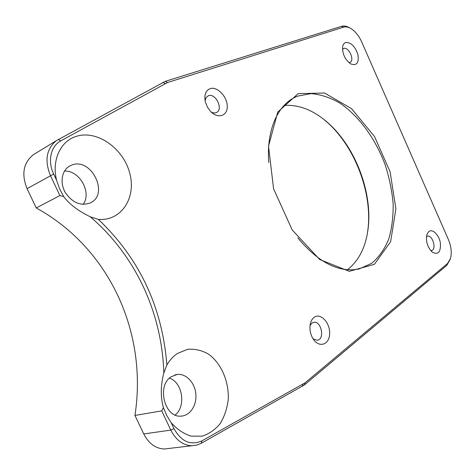 <?xml version="1.0" encoding="UTF-8"?>
<svg xmlns="http://www.w3.org/2000/svg" width="475" height="475" viewBox="0 0 475 475"><rect width="100%" height="100%" fill="white"/><g stroke="black" fill="none" stroke-linecap="round" stroke-linejoin="round"><path stroke-width="0.71" d="M35.097 153.645L33.292 154.761C23.352 162.883 21.274 174.177 27.069 188.652L36.254 207.967L59.892 195.581L50.403 175.518C44.407 160.491 46.413 148.859 56.43 140.618L165.324 81.332L341.608 26.315C344.161 25.573 346.999 26.178 350.117 28.126M298.134 93.652L324.538 93.011L351.536 108.627L374.549 136.592L390.123 171.867L395.895 208.893L390.61 241.727L374.383 264.332L349.273 271.32L319.717 259.522L292.202 229.953L273.582 188.83L268.523 146.152L277.738 112.124L298.134 93.652M450.258 259.225L446.791 265.365L304.475 384.91L201.234 443.294L196.656 445.152L191.817 445.74C182.911 445.265 175.91 440.052 170.81 430.095L161.732 410.899L163.382 407.556C160.449 397.106 160.598 385.575 163.828 372.964C161.939 312.503 135.345 255.212 90.268 216.802L98.361 219.391C121.843 221.249 136.705 197.119 129.574 172.573C123.001 147.957 96.496 129.354 75.727 136.551C60.361 141.431 51.532 160.532 56.62 180.298L59.541 188.694L63.65 196.549L59.892 195.581M98.361 219.391C139.502 258.59 162.337 307.129 166.862 364.996L163.828 372.964M163.382 407.556L166.695 415.382L171.154 422.655C177.056 429.335 183.7 433.823 191.092 436.133L202.029 436.181C209.077 433.966 215.139 429.75 220.228 423.522C224.503 416.397 227.175 408.352 228.261 399.374C229.033 381.164 221.089 363.072 208.293 353.994C201.596 350.259 194.667 348.709 187.494 349.339L177.448 353.459C173.262 356.25 169.735 360.098 166.862 364.996M171.154 422.655L173.975 428.616C181.408 441.738 190.742 445.805 201.976 440.83L305.11 382.791L447.497 263.53L450.496 258.477C451.945 252.724 451.244 246.4 448.388 239.513L361.564 41.657C358.963 35.916 355.567 31.647 351.381 28.85C348.502 27.051 345.883 26.493 343.532 27.182L167.527 82.525L60.836 140.855C50.795 146.039 47.352 161.167 53.663 174.052L56.62 180.298M428.866 231.491L427.007 234.199C425.535 240.926 427.262 246.887 432.191 252.088C438.146 255.223 440.877 252.225 440.396 243.093C439.161 235.101 432.672 228.499 428.866 231.491M314.034 317.401C311.956 319.016 310.644 321.557 310.104 325.025C309.54 329.62 310.401 334.008 312.698 338.182C318.345 348.246 329.217 345.325 329.62 334.062C330.41 322.982 320.548 312.295 314.034 317.401M210.057 88.659C205.491 90.713 203.941 95.226 205.414 102.208L207.391 107.089L210.478 111.328C217.829 119.272 227.703 115.977 227.258 106.133C227.163 96.431 217.111 86.088 210.057 88.659M345.652 42.507C343.947 43.13 342.914 44.692 342.552 47.179C342.457 54.316 345.224 59.909 350.853 63.959C356.749 65.954 359.118 62.866 357.948 54.69C355.068 46.283 350.966 42.222 345.652 42.507M367.347 233.706L368.03 228.701C372.18 192.785 355.235 147.826 328.29 123.268L323.137 118.845M175.18 415.013C186.342 406.256 182.495 382.227 169.456 378.165M83.119 204.393C92.055 192.725 79.604 170.264 64.499 171.059M161.732 410.899L134.947 415.441L143.753 433.954C148.711 443.555 155.598 448.566 164.415 449L169.112 448.442M284.103 105.426C299.553 104.423 314.593 110.61 329.228 123.999C355.662 148.087 372.317 192.268 368.238 227.501C366.1 246.418 359.159 260.508 347.415 269.782M297.795 237.838C318.434 262.61 338.883 272.988 359.136 268.969L371.67 263.328C378.878 257.248 384.548 249.227 388.681 239.257C391.857 228.451 393.348 216.653 393.157 203.87C392.023 190.808 389.334 177.727 385.094 164.629C375.452 138.819 359.07 116.155 340.053 103.206C330.386 97.612 320.744 94.418 311.125 93.623L297.546 96.146L294.518 97.518C277.18 106.026 266.285 131.207 268.761 162.563M90.268 216.802C78.221 210.924 69.35 204.173 63.65 196.549M36.254 207.967C108.947 247.855 147.891 331.936 134.947 415.441M71.636 165.11L69.231 166.28C61.602 170.828 59.737 183.095 65.413 192.702C72.639 202.956 80.982 206.34 90.434 202.849C109.63 194.192 91.182 156.887 71.636 165.11M171.22 376.74C156.435 385.528 164.481 418.006 181.1 416.124C190.166 415.773 197.03 405.044 195.825 393.781C194.768 382.512 186.022 373.332 177.157 374.46L171.22 376.74M348.953 62.629L350.105 62.35C354.956 60.254 348.555 46.413 343.68 48.492L342.481 49.394M211.227 112.076C213.251 113.133 215.062 113.246 216.659 112.409C223.606 109.102 215.519 92.762 208.371 95.718L206.061 97.583L205.081 100.706M313.096 338.841L317.235 340.266C325.143 339.518 321.343 320.595 313.678 322.323L311.849 323.125L310.038 325.517M430.677 250.568L431.585 250.527C436.911 249.618 432.523 234.513 427.423 236.158L426.449 236.669M53.663 174.052L27.069 188.652M143.753 433.954L170.81 430.095L173.975 428.616M58.247 139.496L60.836 140.855M162.818 82.389L165.223 83.505M165.324 81.332L167.527 82.525M341.608 26.315L343.532 27.182M446.791 265.365L447.497 263.53M304.475 384.91L305.11 382.791M302.272 386.442L303.08 384.192M201.234 443.294L201.976 440.83M90.102 203.015L90.434 202.849M174.907 374.941L177.157 374.46M313.156 322.448L313.678 322.323M33.292 154.761L56.43 140.618M164.415 449L191.817 445.74M329.228 123.999L328.29 123.268M368.238 227.501L368.03 228.701"/></g></svg>
